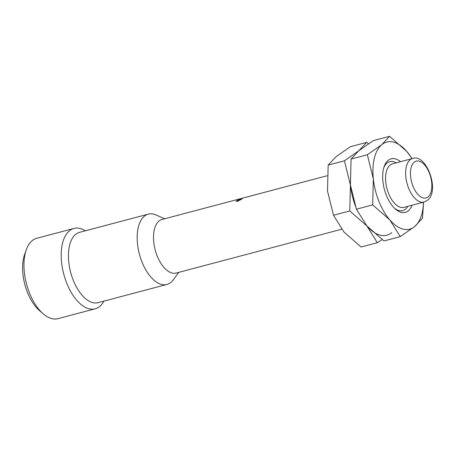 <?xml version="1.0" encoding="UTF-8"?>
<svg xmlns="http://www.w3.org/2000/svg" width="455" height="455" viewBox="0 0 455 455"><rect width="100%" height="100%" fill="white"/><g stroke="black" fill="none" stroke-linecap="round" stroke-linejoin="round"><path stroke-width="0.68" d="M85.33 230.804A41.564 21.521 75.2 0 0 73.926 228.444L36.684 238.306A41.564 21.521 75.2 0 0 26.259 249.835A41.564 21.521 75.2 0 0 29.564 293.202A41.564 21.521 75.2 0 0 43.191 313.802A41.564 21.521 75.2 0 0 57.956 318.665L95.197 308.808A41.564 21.521 75.2 0 0 103.939 301.119M73.926 228.444A41.564 21.521 75.2 0 0 66.805 283.346A41.564 21.521 75.2 0 0 95.197 308.808M26.259 249.835L24.598 254.555A36.372 18.831 75.2 0 0 27.488 292.502A36.372 18.831 75.2 0 0 39.414 310.526L43.191 313.802M412.514 158.528L392.466 163.834A22.517 11.659 75.2 0 0 388.61 193.574A22.517 11.659 75.2 0 0 403.989 207.366L424.037 202.06L427.45 200.28C440.298 190.884 426.25 152.988 412.514 158.528A22.517 11.659 75.2 0 0 410.052 159.824A22.517 11.659 75.2 0 0 408.658 188.268A22.517 11.659 75.2 0 0 424.037 202.06M327.151 175.749L161.974 219.475A27.709 14.35 75.2 0 0 157.225 256.074A27.709 14.35 75.2 0 0 176.153 273.046L341.682 229.235M237.743 201.258L235.952 201.184L240.701 198.807L242.379 198.596L237.743 201.258M164.699 218.753L155.877 214.925A36.372 18.831 75.2 0 0 148.302 214.134A36.372 18.831 75.2 0 0 142.068 262.171A36.372 18.831 75.2 0 0 166.911 284.449A36.372 18.831 75.2 0 0 173.11 280.013L178.878 272.323M148.302 214.134L79.551 232.334A36.372 18.831 75.2 0 0 73.323 280.371A36.372 18.831 75.2 0 0 98.166 302.649L166.911 284.449M396.271 162.827A25.309 13.104 75.2 0 0 389.764 161.661A25.309 13.104 75.2 0 0 383.815 167.65M400.554 161.696A27.709 14.35 75.2 0 0 384.185 166.502A27.709 14.35 75.2 0 0 386.392 195.417A27.709 14.35 75.2 0 0 395.475 209.146A27.709 14.35 75.2 0 0 412.076 205.228M412.133 158.63L406.656 151.322L389.548 136.335L381.768 144.662L367.339 154.745L373.339 178.94L372.69 204.898L389.798 219.884L400.252 236.628L414.687 226.544A45.028 23.319 75.2 0 0 423.508 202.196M411.985 158.67A45.028 23.319 75.2 0 0 406.656 151.322A45.028 23.319 75.2 0 0 381.768 144.662A45.028 23.319 75.2 0 0 373.339 178.94A45.028 23.319 75.2 0 0 378.992 201.548A45.028 23.319 75.2 0 0 389.798 219.884A45.028 23.319 75.2 0 0 414.687 226.544L422.462 218.218L423.616 202.168M400.252 236.628L383.992 240.934L366.884 225.947L356.424 209.198L350.424 185.009L351.072 159.051L358.853 150.724L373.282 140.641L389.548 136.335M394.587 208.333A25.309 13.104 75.2 0 0 402.721 210.597A25.309 13.104 75.2 0 0 407.794 206.36M351.072 159.051L367.339 154.745M356.424 209.198L372.69 204.898M368.47 143.729L366.633 142.398L358.853 150.724L344.424 160.814L350.424 185.009L349.776 210.961L366.884 225.947L377.337 242.697L382.149 239.603M377.337 242.697L361.071 247.002L343.963 232.016L333.509 215.266L327.509 191.072L328.157 165.119L335.938 156.793L350.367 146.703L366.633 142.398M350.424 185.009A45.028 23.319 75.2 0 0 356.077 207.617M366.884 225.947A45.028 23.319 75.2 0 0 391.766 232.607M328.157 165.119L344.424 160.814M333.509 215.266L349.776 210.961M414.181 162.213A19.053 9.868 75.2 0 0 413.003 186.283A19.053 9.868 75.2 0 0 428.104 196.856A19.053 9.868 75.2 0 0 429.281 172.786A19.053 9.868 75.2 0 0 414.181 162.213M241.247 199.626A3.464 3.464 0 0 0 237.356 201.349"/></g></svg>
